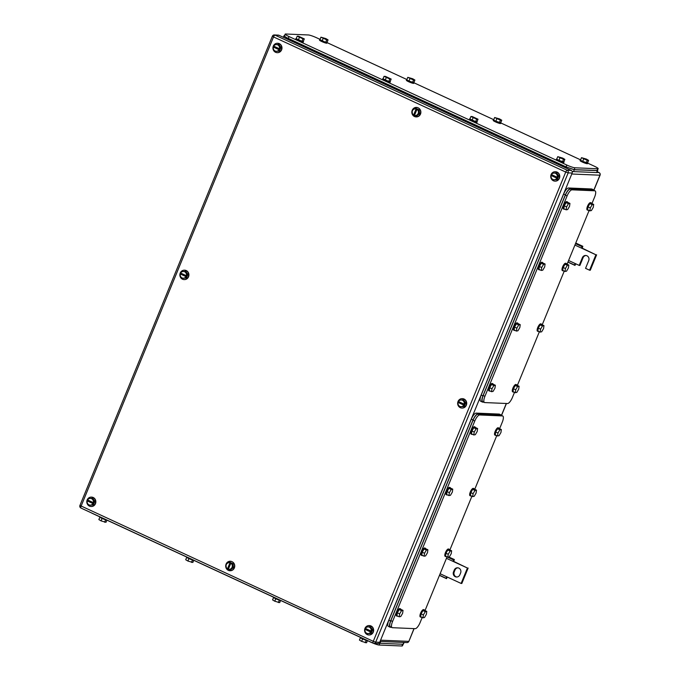 <?xml version="1.0" encoding="UTF-8"?>
<svg xmlns="http://www.w3.org/2000/svg" width="680" height="680" viewBox="0 0 680 680"><rect width="100%" height="100%" fill="white"/><g stroke="black" fill="none" stroke-linecap="round" stroke-linejoin="round"><path stroke-width="1.02" d="M575.773 263.815L574.991 265.412L574.456 265.004L575.178 263.534L579.207 265.404L582.369 257.695A3.697 3.46 92.4 0 1 585.701 255.468A3.697 3.46 92.4 0 1 588.71 260.627L585.548 268.337L589.586 270.198L595.909 254.787L581.502 248.124L582.207 248.149L582.828 246.296L581.986 246.644L581.502 248.124L574.914 245.08M567.919 262.14L574.991 265.412M575.756 243.024L582.828 246.296M567.979 262.004L574.456 265.004M568.599 260.491L575.178 263.534M575.501 243.652L581.986 246.644M595.909 254.787L582.207 248.149M589.586 270.198L590.291 270.232L596.615 254.813M579.207 265.404L579.913 265.429L583.075 257.72A3.697 3.46 92.4 0 1 586.049 255.501M447.304 577.057L446.522 578.654L445.987 578.246L446.709 576.784L461.116 583.448L467.432 568.029L453.024 561.365L453.73 561.399L454.359 559.538L453.509 559.895L453.024 561.365L446.445 558.322M439.45 575.382L446.522 578.654M448.877 557.005L454.359 559.538M439.501 575.246L445.987 578.246M440.121 573.741L446.709 576.784M447.032 556.894L453.509 559.895M467.432 568.029L453.73 561.399M461.116 583.448L461.822 583.474L468.137 568.055M453.517 571.863A3.697 3.46 92.4 0 0 456.535 577.023A3.697 3.46 92.4 0 0 459.858 574.795L460.623 572.942A3.697 3.46 92.4 0 0 457.606 567.792A3.697 3.46 92.4 0 0 454.283 570.019L453.517 571.863L454.223 571.897L454.988 570.044A3.697 3.46 92.4 0 1 457.954 567.825M456.892 577.014A3.697 3.46 92.4 0 1 454.223 571.897M88.918 505.325L90.618 505.096A3.357 3.145 92.4 0 1 87.737 503.769L88.918 505.325L93.364 504.917L94.826 501.356L92.675 498.244L88.222 498.652L87.584 499.97A3.357 3.145 92.4 0 1 92.811 499.758L93.993 501.321L94.826 501.356M92.93 503.54L92.531 504.883L90.618 505.096A3.357 3.145 92.4 0 0 92.93 503.54L87.235 500.905A3.357 3.145 92.4 0 0 87.737 503.769L86.768 502.214L87.984 500.157M91.834 498.21L92.811 499.758A3.357 3.145 92.4 0 1 93.313 502.613L93.993 501.321M92.531 504.883L93.364 504.917M87.609 499.978L93.313 502.613M93.347 502.631L93.814 502.656L93.432 503.574L87.669 500.913M92.973 503.557L93.432 503.574M86.81 502.061A4.7 4.403 92.4 0 1 91.409 497.106A4.7 4.403 92.4 0 1 95.242 503.667A4.7 4.403 92.4 0 1 86.836 502.333M91.528 497.114A4.7 4.403 92.4 0 1 95.48 503.676A4.7 4.403 92.4 0 1 91.128 506.506M275.051 51.493L276.751 51.264A3.357 3.145 92.4 0 1 273.87 49.929L275.051 51.493L279.497 51.077L280.959 47.515L278.808 44.404L274.354 44.82L273.743 46.146A3.357 3.145 92.4 0 1 278.936 45.925L280.118 47.481L280.959 47.515M279.063 49.708L278.664 51.042L276.751 51.264A3.357 3.145 92.4 0 0 279.063 49.708L273.368 47.073A3.357 3.145 92.4 0 0 273.87 49.929L272.901 48.373L274.116 46.316M277.967 44.37L278.936 45.925A3.357 3.145 92.4 0 1 279.446 48.782L280.118 47.481M278.664 51.042L279.497 51.077M273.743 46.146L279.446 48.782M279.48 48.798L279.947 48.816L279.565 49.742L273.802 47.073M279.106 49.725L279.565 49.742M272.944 48.22A4.7 4.403 92.4 0 1 277.542 43.265A4.7 4.403 92.4 0 1 281.375 49.827A4.7 4.403 92.4 0 1 272.96 48.492M277.661 43.273A4.7 4.403 92.4 0 1 281.613 49.844A4.7 4.403 92.4 0 1 277.262 52.666M552.832 179.953L554.531 179.724A3.357 3.145 92.4 0 1 551.65 178.389L552.832 179.953L557.285 179.537L558.739 175.975L556.588 172.864L552.143 173.281L551.505 174.59A3.357 3.145 92.4 0 1 556.725 174.386L557.906 175.941L558.739 175.975M556.852 178.168L556.444 179.503L554.531 179.724A3.357 3.145 92.4 0 0 556.852 178.168L551.149 175.533A3.357 3.145 92.4 0 0 551.65 178.389L550.681 176.843L551.896 174.777M555.755 172.831L556.725 174.386A3.357 3.145 92.4 0 1 557.226 177.242L557.906 175.941M556.444 179.503L557.285 179.537M551.531 174.607L557.226 177.242M557.269 177.259L557.727 177.276L557.354 178.202L551.59 175.533M556.886 178.185L557.354 178.202M550.732 176.681A4.7 4.403 92.4 0 1 555.331 171.725A4.7 4.403 92.4 0 1 559.164 178.296A4.7 4.403 92.4 0 1 550.749 176.953M555.45 171.734A4.7 4.403 92.4 0 1 559.402 178.304A4.7 4.403 92.4 0 1 555.05 181.126M366.707 633.785L368.407 633.556A3.357 3.145 92.4 0 1 365.525 632.23L366.707 633.785L371.152 633.377L372.606 629.816L370.455 626.705L366.01 627.113L365.398 628.439A3.357 3.145 92.4 0 1 370.591 628.218L371.773 629.782L372.606 629.816M370.719 632L370.311 633.343L368.407 633.556A3.357 3.145 92.4 0 0 370.719 632L365.015 629.365A3.357 3.145 92.4 0 0 365.525 632.23L364.548 630.674L365.772 628.617M369.623 626.671L370.591 628.218A3.357 3.145 92.4 0 1 371.093 631.074L371.773 629.782M370.311 633.343L371.152 633.377M365.398 628.439L371.093 631.074M371.135 631.091L371.603 631.116L371.221 632.034L365.457 629.374M370.762 632.017L371.221 632.034M364.599 630.521A4.7 4.403 92.4 0 1 369.197 625.566A4.7 4.403 92.4 0 1 373.031 632.128A4.7 4.403 92.4 0 1 364.616 630.793M369.317 625.575A4.7 4.403 92.4 0 1 373.269 632.137A4.7 4.403 92.4 0 1 368.917 634.967M181.985 278.409L183.685 278.179A3.357 3.145 92.4 0 1 180.804 276.845L181.985 278.409L186.43 277.993L187.893 274.44L185.742 271.32L181.288 271.736L180.65 273.046A3.357 3.145 92.4 0 1 185.878 272.841L187.051 274.397L187.893 274.44M185.997 276.624L185.597 277.958L183.685 278.179A3.357 3.145 92.4 0 0 185.997 276.624L180.302 273.989A3.357 3.145 92.4 0 0 180.804 276.845L179.834 275.298L181.05 273.232M184.9 271.286L185.878 272.841A3.357 3.145 92.4 0 1 186.38 275.697L187.051 274.397M185.597 277.958L186.43 277.993M180.676 273.062L186.38 275.697M186.413 275.714L186.881 275.731L186.498 276.658L180.736 273.998M186.04 276.641L186.498 276.658M179.877 275.145A4.7 4.403 92.4 0 1 184.475 270.181A4.7 4.403 92.4 0 1 188.309 276.751A4.7 4.403 92.4 0 1 179.894 275.409M184.594 270.19A4.7 4.403 92.4 0 1 188.547 276.76A4.7 4.403 92.4 0 1 184.195 279.582M459.765 406.87L461.473 406.64A3.357 3.145 92.4 0 1 458.592 405.305L459.765 406.87L464.219 406.462L465.673 402.9L463.522 399.789L459.077 400.197L458.464 401.523A3.357 3.145 92.4 0 1 463.658 401.302L464.839 402.866L465.673 402.9M463.785 405.084L463.377 406.419L461.473 406.64A3.357 3.145 92.4 0 0 463.785 405.084L458.082 402.45A3.357 3.145 92.4 0 0 458.592 405.305L457.614 403.758L458.83 401.693M462.689 399.747L463.658 401.302A3.357 3.145 92.4 0 1 464.16 404.158L464.839 402.866M463.377 406.419L464.219 406.462M458.464 401.523L464.16 404.158M464.202 404.175L464.669 404.192L464.287 405.118L458.524 402.458M463.819 405.101L464.287 405.118M457.665 403.605A4.7 4.403 92.4 0 1 462.264 398.65A4.7 4.403 92.4 0 1 466.098 405.212A4.7 4.403 92.4 0 1 457.683 403.877M462.383 398.65A4.7 4.403 92.4 0 1 466.335 405.221A4.7 4.403 92.4 0 1 461.983 408.051M232.594 567.553L232.297 565.615A3.357 3.145 92.4 0 1 231.013 568.701L233.427 567.587L233.044 563.729L229.721 562.182L227.315 563.287A3.357 3.145 92.4 0 1 229.993 562.751L228.888 562.139M233.427 567.587L230.486 569.891L228.335 569.236A3.357 3.145 92.4 0 0 231.013 568.701L229.653 569.848M227.46 568.871L227.469 568.837A3.357 3.145 92.4 0 1 227.315 563.287L225.947 564.442L226.329 568.293L227.46 568.871L227.927 568.888L230.477 562.734L233.044 563.729M230.877 563.116L230.86 563.15A3.357 3.145 92.4 0 1 232.297 565.615L232.212 563.694M227.469 568.837L229.993 562.751M230.86 563.15L228.335 569.236M230.019 562.717L230.477 562.734M228.386 569.101L227.927 568.888M225.973 564.417A4.7 4.403 92.4 0 1 234.396 567.086A4.7 4.403 92.4 0 1 228.319 570.341A4.7 4.403 92.4 0 1 225.947 564.502M230.418 561.34A4.7 4.403 92.4 0 1 234.625 567.094A4.7 4.403 92.4 0 1 230.027 570.733M418.727 113.713L418.429 111.783A3.357 3.145 92.4 0 1 417.146 114.86L419.56 113.747L419.177 109.896L415.854 108.341L413.449 109.455A3.357 3.145 92.4 0 1 416.126 108.91L415.021 108.307M419.56 113.747L416.619 116.05L414.469 115.404A3.357 3.145 92.4 0 0 417.146 114.86L415.786 116.017M413.593 115.031L413.601 114.996A3.357 3.145 92.4 0 1 413.449 109.455L412.08 110.61L412.462 114.461L413.593 115.031L414.06 115.047L416.611 108.894L419.177 109.896M417.01 109.284L416.993 109.319A3.357 3.145 92.4 0 1 418.429 111.783L418.336 109.862M413.601 114.996L416.126 108.91M416.993 109.319L414.469 115.404M416.151 108.876L416.611 108.894M414.519 115.269L414.06 115.047M412.105 110.585A4.7 4.403 92.4 0 1 420.529 113.254A4.7 4.403 92.4 0 1 414.451 116.501A4.7 4.403 92.4 0 1 412.08 110.661M416.551 107.508A4.7 4.403 92.4 0 1 420.758 113.263A4.7 4.403 92.4 0 1 416.151 116.9M278.995 35.283L275 35.114A2.014 1.887 -87.6 0 0 274.329 34.952L278.324 35.122A2.014 1.887 -87.6 0 1 278.995 35.283L571.192 170.408L567.196 170.238A2.014 0.654 114.8 0 0 565.735 172.057L568.165 172.89A2.014 1.887 -87.6 0 0 567.196 170.238L275 35.114A2.014 0.654 114.8 0 0 273.538 36.933L565.735 172.057L373.277 641.317A2.014 0.654 114.8 0 0 373.133 643.169A2.014 0.654 114.8 0 0 373.226 643.195A2.014 1.887 -87.6 0 0 375.708 642.141L568.165 172.89L572.16 173.06L379.703 642.311L375.708 642.141L373.277 641.317L79.925 505.452A2.014 2.014 0 0 0 80.945 508.045A2.014 0.654 114.8 0 0 81.031 508.07L373.065 643.119M572.16 173.06A2.014 1.887 -87.6 0 0 571.192 170.408M274.329 34.952A2.014 2.014 0 0 0 272.374 36.202L273.538 36.933L81.082 506.192A2.014 0.654 114.8 0 0 80.945 508.045L373.133 643.169A2.014 2.014 0 0 0 373.898 643.356L377.893 643.527A2.014 1.887 -87.6 0 0 379.703 642.311M91.154 512.771A6.715 0.85 -157.7 0 0 93.228 513.808L371.008 642.269A6.715 0.85 -157.7 0 0 379.125 645.031L401.923 646A6.715 0.85 -157.7 0 0 402.381 645.881L404.175 642.464M367.438 640.611L366.546 642.795L361.624 641.376L359.423 640.075L360.409 637.67M365.185 642.736L366.188 640.296M361.624 641.376L362.627 638.928M360.315 637.321L360.264 637.44A4.029 0.51 22.3 0 0 363.01 639.098A4.029 0.51 22.3 0 0 367.302 640.552M280.585 600.448L279.692 602.633L274.771 601.213L272.57 599.904L273.555 597.508M278.332 602.573L279.335 600.125M274.771 601.213L275.774 598.765M273.462 597.159L273.411 597.269A4.029 0.51 22.3 0 0 276.156 598.935A4.029 0.51 22.3 0 0 280.449 600.389M193.732 560.286L192.839 562.471L187.918 561.051L185.716 559.742L186.702 557.345M191.48 562.411L192.482 559.963M187.918 561.051L188.929 558.603M186.609 556.988L186.558 557.107A4.029 0.51 22.3 0 0 189.304 558.773A4.029 0.51 22.3 0 0 193.596 560.226M106.879 520.123L105.986 522.299L101.073 520.88L98.864 519.579L99.849 517.183M104.627 522.248L105.629 519.8M101.073 520.88L102.076 518.432M99.756 516.825L99.713 516.944A4.029 0.51 22.3 0 0 102.451 518.611A4.029 0.51 22.3 0 0 106.752 520.064M380.74 641.469L379.993 643.288L403.036 644.258L403.775 642.447M379.993 643.288L379.075 643.144M284.401 35.964L285.158 34.119A6.715 0.85 22.3 0 1 285.608 34L308.414 34.969A6.715 0.85 22.3 0 1 316.523 37.731L320.042 39.355M327.165 42.653L406.895 79.526M414.018 82.816L493.748 119.689M500.871 122.978L580.601 159.851M587.724 163.149L594.312 166.192A6.715 0.85 22.3 0 1 598.179 168.64A6.715 0.85 22.3 0 1 597.729 168.759L574.923 167.79A6.715 0.85 22.3 0 1 566.806 165.028L289.025 36.567A6.715 0.85 22.3 0 1 285.158 34.119M566.806 165.028L566.049 166.881L574.167 169.643L597.423 170.484M566.049 166.881L288.269 38.411L289.025 36.567M284.852 35.853C283.764 35.947 284.903 36.805 288.269 38.411M478.023 119.221L472.252 116.56L470.9 116.501L469.888 118.966L475.651 121.635L477.012 121.686L478.023 119.221L476.663 119.161L475.651 121.635M476.663 119.161L470.9 116.501M473.101 117.802L472.09 120.267M477.037 121.618A4.029 0.51 -157.7 0 1 477.173 121.856A4.029 0.51 -157.7 0 1 476.901 121.924A4.029 0.51 -157.7 0 1 472.634 120.538A4.029 0.51 -157.7 0 1 469.719 118.796A4.029 0.51 -157.7 0 1 469.982 118.728M477.173 121.856L476.927 122.477A4.029 0.51 -157.7 0 1 476.654 122.544A4.029 0.51 -157.7 0 1 472.379 121.15A4.029 0.51 -157.7 0 1 469.463 119.416L469.719 118.796M564.867 159.383L562.666 158.083L557.753 156.663L556.741 159.129L558.943 160.438L563.856 161.857L564.867 159.383L563.516 159.332L562.505 161.797M563.516 159.332L557.753 156.663M559.954 157.964L558.943 160.438M563.89 161.781A4.029 0.51 -157.7 0 1 564.026 162.019A4.029 0.51 -157.7 0 1 563.754 162.095A4.029 0.51 -157.7 0 1 559.487 160.701A4.029 0.51 -157.7 0 1 556.571 158.958A4.029 0.51 -157.7 0 1 556.835 158.891M564.026 162.019L563.771 162.639A4.029 0.51 -157.7 0 1 563.508 162.707A4.029 0.51 -157.7 0 1 559.232 161.313A4.029 0.51 -157.7 0 1 556.317 159.579L556.571 158.958M588.608 160.395L586.406 159.086L581.494 157.675L580.482 160.14L582.683 161.441L587.596 162.86L588.608 160.395L587.256 160.335L586.245 162.8M587.256 160.335L581.494 157.675M583.695 158.976L582.683 161.441M587.63 162.792A4.029 0.51 -157.7 0 1 587.766 163.03A4.029 0.51 -157.7 0 1 587.494 163.098A4.029 0.51 -157.7 0 1 583.227 161.704A4.029 0.51 -157.7 0 1 580.312 159.97A4.029 0.51 -157.7 0 1 580.575 159.902M587.766 163.03L587.52 163.642A4.029 0.51 -157.7 0 1 587.248 163.719A4.029 0.51 -157.7 0 1 582.972 162.325A4.029 0.51 -157.7 0 1 580.057 160.582L580.312 159.97M501.763 120.232L499.562 118.923L494.64 117.504L493.629 119.978L495.831 121.278L500.752 122.697L501.763 120.232L500.404 120.173L499.392 122.638M500.404 120.173L494.64 117.504M496.842 118.813L495.831 121.278M500.777 122.63A4.029 0.51 -157.7 0 1 500.922 122.868A4.029 0.51 -157.7 0 1 500.65 122.935A4.029 0.51 -157.7 0 1 496.375 121.541A4.029 0.51 -157.7 0 1 493.459 119.807A4.029 0.51 -157.7 0 1 493.723 119.74M500.922 122.868L500.667 123.48A4.029 0.51 -157.7 0 1 500.395 123.547A4.029 0.51 -157.7 0 1 496.119 122.162A4.029 0.51 -157.7 0 1 493.204 120.419L493.459 119.807M414.911 80.061L412.709 78.761L407.787 77.341L406.776 79.806L408.977 81.115L413.899 82.535L414.911 80.061L413.55 80.01L412.539 82.475M413.55 80.01L407.787 77.341M409.989 78.65L408.977 81.115M413.925 82.467A4.029 0.51 -157.7 0 1 414.069 82.697A4.029 0.51 -157.7 0 1 413.797 82.773A4.029 0.51 -157.7 0 1 409.522 81.379A4.029 0.51 -157.7 0 1 406.606 79.645A4.029 0.51 -157.7 0 1 406.878 79.569M414.069 82.697L413.814 83.317A4.029 0.51 -157.7 0 1 413.542 83.385A4.029 0.51 -157.7 0 1 409.275 81.999A4.029 0.51 -157.7 0 1 406.359 80.257L406.606 79.645M391.17 79.059L385.407 76.389L384.047 76.338L383.036 78.803L388.798 81.464L390.159 81.523L391.17 79.059L389.81 78.999L388.798 81.464M389.81 78.999L384.047 76.338M386.249 77.639L385.237 80.104M390.184 81.456A4.029 0.51 -157.7 0 1 390.328 81.694A4.029 0.51 -157.7 0 1 390.056 81.761A4.029 0.51 -157.7 0 1 385.781 80.376A4.029 0.51 -157.7 0 1 382.865 78.633A4.029 0.51 -157.7 0 1 383.137 78.566M390.328 81.694L390.074 82.314A4.029 0.51 -157.7 0 1 389.801 82.382A4.029 0.51 -157.7 0 1 385.526 80.988A4.029 0.51 -157.7 0 1 382.611 79.254L382.865 78.633M328.058 39.899L325.856 38.598L320.935 37.179L319.923 39.644L325.686 42.313L327.046 42.364L328.058 39.899L326.697 39.848L325.686 42.313M326.697 39.848L320.935 37.179M323.144 38.48L322.133 40.953M327.072 42.296A4.029 0.51 -157.7 0 1 327.216 42.534A4.029 0.51 -157.7 0 1 326.944 42.602A4.029 0.51 -157.7 0 1 322.677 41.217A4.029 0.51 -157.7 0 1 319.753 39.474A4.029 0.51 -157.7 0 1 320.025 39.406M327.216 42.534L326.961 43.154A4.029 0.51 -157.7 0 1 326.689 43.222A4.029 0.51 -157.7 0 1 322.422 41.828A4.029 0.51 -157.7 0 1 319.506 40.095L319.753 39.474M304.317 38.896L298.554 36.227L297.194 36.176L296.183 38.641L301.945 41.302L303.305 41.361L304.317 38.896L302.957 38.836L301.945 41.302M302.957 38.836L297.194 36.176M299.396 37.477L298.384 39.941M303.331 41.293A4.029 0.51 -157.7 0 1 303.475 41.531A4.029 0.51 -157.7 0 1 303.203 41.599A4.029 0.51 -157.7 0 1 298.928 40.205A4.029 0.51 -157.7 0 1 296.012 38.471A4.029 0.51 -157.7 0 1 296.284 38.403M303.475 41.531L303.221 42.143A4.029 0.51 -157.7 0 1 302.949 42.22A4.029 0.51 -157.7 0 1 298.681 40.825A4.029 0.51 -157.7 0 1 295.766 39.083L296.012 38.471M572.118 171.334A6.715 0.85 22.3 0 0 573.52 171.589L596.556 172.567A6.715 0.85 22.3 0 0 597.006 172.456L597.533 170.213M284.512 35.691L283.934 35.802M284.393 35.683C283.305 35.785 284.444 36.635 287.801 38.25L566.168 166.974L574.277 169.745L597.771 170.603M591.932 203.6L594.609 197.064A6.715 2.193 114.8 0 0 595.077 190.868L593.062 190L570.256 189.031L571.982 189.831A6.715 2.193 114.8 0 0 567.103 195.899L484.916 396.304A6.715 2.193 114.8 0 0 484.449 402.5A6.715 2.193 114.8 0 0 484.738 402.569L507.535 403.537A6.715 2.193 114.8 0 0 512.414 397.469L514.531 392.326M589.11 210.486L567.069 264.214M564.247 271.099L542.207 324.827M539.385 331.712L517.352 385.441M595.077 190.868A6.715 2.193 114.8 0 0 594.788 190.799L571.982 189.831M570.256 189.031C568.675 189.338 567.052 191.361 565.377 195.1L483.183 395.505C481.788 399.253 481.729 401.344 483.004 401.769M482.715 401.701L484.449 402.5M542.47 325.933L540.575 329.154L540.183 332.078L537.88 331.015L538.271 328.083L540.167 324.861L541.654 324.572L543.966 325.644L542.47 325.933L540.167 324.861M543.966 325.644L543.567 328.567L541.671 331.789L540.183 332.078M540.575 329.154L538.271 328.083M538.67 331.381A4.029 1.317 -65.2 0 1 538.39 331.483A4.029 1.317 -65.2 0 1 538.075 331.449A4.029 1.317 -65.2 0 1 538.381 327.666A4.029 1.317 -65.2 0 1 541.135 324.105A4.029 1.317 -65.2 0 1 541.458 324.13A4.029 1.317 -65.2 0 1 541.79 324.64M538.075 331.449L537.498 331.185A4.029 1.317 -65.2 0 1 537.803 327.403A4.029 1.317 -65.2 0 1 540.566 323.841A4.029 1.317 -65.2 0 1 540.88 323.867L541.458 324.13M567.332 265.319L565.437 268.532L565.038 271.464L562.734 270.394L563.134 267.469L565.02 264.248L566.516 263.959L568.82 265.03L567.332 265.319L565.02 264.248M568.82 265.03L568.429 267.954L566.534 271.175L565.038 271.464M565.437 268.532L563.134 267.469M563.533 270.767A4.029 1.317 -65.2 0 1 563.252 270.87A4.029 1.317 -65.2 0 1 562.938 270.835A4.029 1.317 -65.2 0 1 563.244 267.053A4.029 1.317 -65.2 0 1 565.998 263.491A4.029 1.317 -65.2 0 1 566.321 263.517A4.029 1.317 -65.2 0 1 566.652 264.019M562.938 270.835L562.36 270.572A4.029 1.317 -65.2 0 1 562.666 266.789A4.029 1.317 -65.2 0 1 565.42 263.228A4.029 1.317 -65.2 0 1 565.743 263.253L566.321 263.517M543.583 264.308L541.696 267.529L541.297 270.453L538.994 269.39L539.393 266.466L541.28 263.245L542.776 262.956L545.079 264.019L543.583 264.308L541.28 263.245M545.079 264.019L544.68 266.951L542.793 270.164L541.297 270.453M541.696 267.529L539.393 266.466M539.792 269.756A4.029 1.317 -65.2 0 1 539.512 269.858A4.029 1.317 -65.2 0 1 539.189 269.832A4.029 1.317 -65.2 0 1 539.504 266.05A4.029 1.317 -65.2 0 1 542.258 262.48A4.029 1.317 -65.2 0 1 542.572 262.514A4.029 1.317 -65.2 0 1 542.904 263.015M539.189 269.832L538.619 269.56A4.029 1.317 -65.2 0 1 538.925 265.778A4.029 1.317 -65.2 0 1 541.679 262.216A4.029 1.317 -65.2 0 1 542.002 262.25L542.572 262.514M518.729 324.921L516.834 328.142L516.443 331.075L514.131 330.004L514.531 327.08L516.417 323.858L517.913 323.57L520.217 324.632L518.729 324.921L516.417 323.858M520.217 324.632L519.826 327.565L517.931 330.777L516.443 331.075M516.834 328.142L514.531 327.08M514.93 330.37A4.029 1.317 -65.2 0 1 514.649 330.471A4.029 1.317 -65.2 0 1 514.335 330.446A4.029 1.317 -65.2 0 1 514.641 326.663A4.029 1.317 -65.2 0 1 517.395 323.102A4.029 1.317 -65.2 0 1 517.718 323.127A4.029 1.317 -65.2 0 1 518.049 323.629M514.335 330.446L513.757 330.183A4.029 1.317 -65.2 0 1 514.063 326.392A4.029 1.317 -65.2 0 1 516.817 322.83A4.029 1.317 -65.2 0 1 517.14 322.864L517.718 323.127M493.867 385.534L491.98 388.756L491.581 391.688L489.277 390.618L489.668 387.694L491.563 384.472L493.051 384.183L495.363 385.245L493.867 385.534L491.563 384.472M495.363 385.245L494.963 388.178L493.077 391.391L491.581 391.688M491.98 388.756L489.668 387.694M490.067 390.983A4.029 1.317 -65.2 0 1 489.796 391.085A4.029 1.317 -65.2 0 1 489.473 391.059A4.029 1.317 -65.2 0 1 489.779 387.277A4.029 1.317 -65.2 0 1 492.541 383.716A4.029 1.317 -65.2 0 1 492.856 383.741A4.029 1.317 -65.2 0 1 493.187 384.243M489.473 391.059L488.894 390.796A4.029 1.317 -65.2 0 1 489.209 387.005A4.029 1.317 -65.2 0 1 491.963 383.444A4.029 1.317 -65.2 0 1 492.277 383.477L492.856 383.741M517.608 386.546L515.721 389.767L515.321 392.692L513.017 391.629L513.417 388.697L515.304 385.483L516.8 385.186L519.104 386.257L517.608 386.546L515.304 385.483M519.104 386.257L518.704 389.181L516.817 392.402L515.321 392.692M515.721 389.767L513.417 388.697M513.808 391.995A4.029 1.317 -65.2 0 1 513.536 392.096A4.029 1.317 -65.2 0 1 513.213 392.062A4.029 1.317 -65.2 0 1 513.527 388.28A4.029 1.317 -65.2 0 1 516.281 384.719A4.029 1.317 -65.2 0 1 516.596 384.752A4.029 1.317 -65.2 0 1 516.928 385.254M513.213 392.062L512.635 391.799A4.029 1.317 -65.2 0 1 512.95 388.017A4.029 1.317 -65.2 0 1 515.703 384.455A4.029 1.317 -65.2 0 1 516.027 384.48L516.596 384.752M592.187 204.706L590.299 207.918L589.9 210.851L587.596 209.78L587.996 206.856L589.883 203.635L591.379 203.345L593.683 204.417L592.187 204.706L589.883 203.635M593.683 204.417L593.283 207.34L591.396 210.562L589.9 210.851M590.299 207.918L587.996 206.856M588.387 210.154A4.029 1.317 -65.2 0 1 588.115 210.256A4.029 1.317 -65.2 0 1 587.792 210.222A4.029 1.317 -65.2 0 1 588.106 206.44A4.029 1.317 -65.2 0 1 590.861 202.878A4.029 1.317 -65.2 0 1 591.175 202.904A4.029 1.317 -65.2 0 1 591.506 203.405M587.792 210.222L587.214 209.958A4.029 1.317 -65.2 0 1 587.529 206.176A4.029 1.317 -65.2 0 1 590.283 202.614A4.029 1.317 -65.2 0 1 590.606 202.64L591.175 202.904M568.446 203.694L566.559 206.916L566.159 209.839L563.856 208.777L564.247 205.844L566.142 202.631L567.63 202.343L569.942 203.405L568.446 203.694L566.142 202.631M569.942 203.405L569.542 206.338L567.656 209.55L566.159 209.839M566.559 206.916L564.247 205.844M564.646 209.143A4.029 1.317 -65.2 0 1 564.375 209.244A4.029 1.317 -65.2 0 1 564.052 209.219A4.029 1.317 -65.2 0 1 564.358 205.428A4.029 1.317 -65.2 0 1 567.12 201.867A4.029 1.317 -65.2 0 1 567.435 201.9A4.029 1.317 -65.2 0 1 567.766 202.402M564.052 209.219L563.473 208.947A4.029 1.317 -65.2 0 1 563.788 205.165A4.029 1.317 -65.2 0 1 566.542 201.603A4.029 1.317 -65.2 0 1 566.856 201.629L567.435 201.9M482.435 402.058L480.717 401.268A6.715 2.193 114.8 0 1 481.185 395.072L563.635 194.046A6.715 2.193 114.8 0 1 568.514 187.986L591.549 188.964L593.274 189.762L570.24 188.785C568.659 189.091 567.035 191.114 565.361 194.845L482.919 395.87C481.517 399.619 481.457 401.71 482.74 402.135L482.443 402.067M593.555 189.822L591.838 189.031A6.715 2.193 114.8 0 0 591.549 188.964M483.743 402.177L482.74 402.135M594.039 190.392L593.274 189.762M501.024 415.208L477.921 414.162L479.655 414.962A6.715 2.193 114.8 0 0 474.776 421.03L392.581 621.435A6.715 2.193 114.8 0 0 392.113 627.631A6.715 2.193 114.8 0 0 392.402 627.7L415.208 628.668A6.715 2.193 114.8 0 0 420.087 622.6L422.195 617.457M501.015 415.2L502.75 415.999A6.715 2.193 114.8 0 1 502.273 422.195L499.596 428.731M496.774 435.608L474.733 489.345M471.912 496.23L449.879 549.958M447.058 556.843L425.017 610.572M502.75 415.999A6.715 2.193 114.8 0 0 502.452 415.93L479.655 414.962M477.921 414.162C476.348 414.469 474.716 416.491 473.042 420.231L390.855 620.636C389.453 624.385 389.394 626.476 390.677 626.9M392.113 627.631L390.397 626.832M450.135 551.063L448.248 554.277L447.848 557.209L445.544 556.138L445.944 553.214L447.831 549.992L449.327 549.703L451.631 550.774L450.135 551.063L447.831 549.992M451.631 550.774L451.231 553.698L449.344 556.92L447.848 557.209M448.248 554.277L445.944 553.214M446.335 556.512A4.029 1.317 -65.2 0 1 446.063 556.614A4.029 1.317 -65.2 0 1 445.74 556.58A4.029 1.317 -65.2 0 1 446.054 552.798A4.029 1.317 -65.2 0 1 448.808 549.236A4.029 1.317 -65.2 0 1 449.123 549.262A4.029 1.317 -65.2 0 1 449.454 549.763M445.74 556.58L445.162 556.317A4.029 1.317 -65.2 0 1 445.476 552.534A4.029 1.317 -65.2 0 1 448.231 548.972A4.029 1.317 -65.2 0 1 448.554 548.998L449.123 549.262M474.997 490.45L473.101 493.663L472.71 496.596L470.407 495.524L470.798 492.6L472.693 489.379L474.181 489.09L476.493 490.152L474.997 490.45L472.693 489.379M476.493 490.152L476.094 493.085L474.198 496.306L472.71 496.596M473.101 493.663L470.798 492.6M471.197 495.898A4.029 1.317 -65.2 0 1 470.925 496A4.029 1.317 -65.2 0 1 470.602 495.966A4.029 1.317 -65.2 0 1 470.909 492.184A4.029 1.317 -65.2 0 1 473.662 488.623A4.029 1.317 -65.2 0 1 473.986 488.648A4.029 1.317 -65.2 0 1 474.317 489.149M470.602 495.966L470.024 495.703A4.029 1.317 -65.2 0 1 470.331 491.912A4.029 1.317 -65.2 0 1 473.093 488.35A4.029 1.317 -65.2 0 1 473.408 488.385L473.986 488.648M451.256 489.438L449.361 492.66L448.97 495.584L446.658 494.521L447.058 491.589L448.944 488.376L450.44 488.087L452.744 489.149L451.256 489.438L448.944 488.376M452.744 489.149L452.353 492.073L450.458 495.295L448.97 495.584M449.361 492.66L447.058 491.589M447.457 494.887A4.029 1.317 -65.2 0 1 447.177 494.989A4.029 1.317 -65.2 0 1 446.862 494.963A4.029 1.317 -65.2 0 1 447.168 491.173A4.029 1.317 -65.2 0 1 449.922 487.611A4.029 1.317 -65.2 0 1 450.245 487.645A4.029 1.317 -65.2 0 1 450.577 488.146M446.862 494.963L446.284 494.692A4.029 1.317 -65.2 0 1 446.59 490.909A4.029 1.317 -65.2 0 1 449.344 487.348A4.029 1.317 -65.2 0 1 449.667 487.373L450.245 487.645M426.394 550.052L424.507 553.274L424.107 556.197L421.804 555.135L422.195 552.211L424.091 548.99L425.578 548.7L427.89 549.763L426.394 550.052L424.091 548.99M427.89 549.763L427.49 552.696L425.603 555.909L424.107 556.197M424.507 553.274L422.195 552.211M422.594 555.5A4.029 1.317 -65.2 0 1 422.322 555.602A4.029 1.317 -65.2 0 1 422 555.577A4.029 1.317 -65.2 0 1 422.305 551.786A4.029 1.317 -65.2 0 1 425.068 548.225A4.029 1.317 -65.2 0 1 425.382 548.259A4.029 1.317 -65.2 0 1 425.714 548.76M422 555.577L421.421 555.305A4.029 1.317 -65.2 0 1 421.736 551.523A4.029 1.317 -65.2 0 1 424.49 547.961A4.029 1.317 -65.2 0 1 424.804 547.995L425.382 548.259M401.531 610.665L399.644 613.887L399.245 616.811L396.942 615.748L397.341 612.825L399.228 609.603L400.724 609.314L403.027 610.376L401.531 610.665L399.228 609.603M403.027 610.376L402.628 613.309L400.741 616.522L399.245 616.811M399.644 613.887L397.341 612.825M397.74 616.114A4.029 1.317 -65.2 0 1 397.46 616.216A4.029 1.317 -65.2 0 1 397.137 616.19A4.029 1.317 -65.2 0 1 397.451 612.408A4.029 1.317 -65.2 0 1 400.205 608.846A4.029 1.317 -65.2 0 1 400.52 608.872A4.029 1.317 -65.2 0 1 400.851 609.373M397.137 616.19L396.567 615.918A4.029 1.317 -65.2 0 1 396.874 612.136A4.029 1.317 -65.2 0 1 399.627 608.575A4.029 1.317 -65.2 0 1 399.95 608.608L400.52 608.872M425.28 611.677L423.385 614.89L422.986 617.822L420.682 616.76L421.082 613.827L422.969 610.606L424.464 610.317L426.768 611.388L425.28 611.677L422.969 610.606M426.768 611.388L426.377 614.312L424.481 617.534L422.986 617.822M423.385 614.89L421.082 613.827M421.481 617.125A4.029 1.317 -65.2 0 1 421.2 617.227A4.029 1.317 -65.2 0 1 420.886 617.193A4.029 1.317 -65.2 0 1 421.192 613.411A4.029 1.317 -65.2 0 1 423.946 609.85A4.029 1.317 -65.2 0 1 424.269 609.875A4.029 1.317 -65.2 0 1 424.6 610.376M420.886 617.193L420.308 616.93A4.029 1.317 -65.2 0 1 420.614 613.148A4.029 1.317 -65.2 0 1 423.368 609.586A4.029 1.317 -65.2 0 1 423.691 609.611L424.269 609.875M499.86 429.837L497.964 433.05L497.565 435.982L495.261 434.911L495.66 431.987L497.548 428.765L499.043 428.476L501.347 429.539L499.86 429.837L497.548 428.765M501.347 429.539L500.956 432.471L499.06 435.685L497.565 435.982M497.964 433.05L495.66 431.987M496.06 435.285A4.029 1.317 -65.2 0 1 495.779 435.379A4.029 1.317 -65.2 0 1 495.465 435.353A4.029 1.317 -65.2 0 1 495.771 431.57A4.029 1.317 -65.2 0 1 498.525 428.009A4.029 1.317 -65.2 0 1 498.848 428.034A4.029 1.317 -65.2 0 1 499.179 428.536M495.465 435.353L494.887 435.089A4.029 1.317 -65.2 0 1 495.193 431.298A4.029 1.317 -65.2 0 1 497.947 427.737A4.029 1.317 -65.2 0 1 498.27 427.771L498.848 428.034M476.111 428.825L474.223 432.046L473.824 434.971L471.521 433.908L471.92 430.975L473.807 427.762L475.303 427.465L477.606 428.536L476.111 428.825L473.807 427.762M477.606 428.536L477.207 431.46L475.32 434.681L473.824 434.971M474.223 432.046L471.92 430.975M472.319 434.274A4.029 1.317 -65.2 0 1 472.039 434.375A4.029 1.317 -65.2 0 1 471.716 434.35A4.029 1.317 -65.2 0 1 472.031 430.559A4.029 1.317 -65.2 0 1 474.785 426.998A4.029 1.317 -65.2 0 1 475.108 427.031A4.029 1.317 -65.2 0 1 475.439 427.533M471.716 434.35L471.146 434.078A4.029 1.317 -65.2 0 1 471.452 430.296A4.029 1.317 -65.2 0 1 474.206 426.734A4.029 1.317 -65.2 0 1 474.529 426.76L475.108 427.031M390.099 627.189L388.382 626.399A6.715 2.193 114.8 0 1 388.858 620.202L471.3 419.177A6.715 2.193 114.8 0 1 476.179 413.117L499.213 414.086L500.947 414.894L477.904 413.916C476.331 414.214 474.7 416.236 473.025 419.976L390.583 621.001C389.19 624.75 389.13 626.841 390.405 627.266L390.116 627.198M501.704 415.514L499.502 414.162A6.715 2.193 114.8 0 0 499.213 414.086M391.416 627.308L390.405 627.266M582.369 257.695L583.075 257.72M454.283 570.019L454.988 570.044M380.06 641.444L406.938 642.583A2.014 1.887 -87.6 0 0 408.748 641.367L380.579 640.178M597.287 171.776L598.969 172.55L597.006 172.465M406.938 642.583A2.014 2.014 0 0 0 408.884 641.333L413.984 628.617M501.517 415.183L506.311 403.486M593.852 190.052L599.938 175.202L571.769 174.004M599.148 172.644A2.014 0.654 114.8 0 0 599.054 172.576A2.014 0.654 114.8 0 0 598.969 172.55A2.014 1.887 -87.6 0 1 599.938 175.202L600.075 175.168A2.014 2.014 0 0 0 599.054 172.576L597.295 171.76M379.848 643.271L379.125 645.031M402.645 644.249L401.923 646M596.963 170.612L597.729 168.759M574.167 169.643L574.923 167.79M287.419 39.185L287.801 38.25M565.785 167.909L566.168 166.974M573.52 171.589L574.277 169.745M596.556 172.567L597.312 170.722M565.377 195.1L567.103 195.899M484.916 396.304L483.183 395.505M593.062 190L594.788 190.799M563.635 194.046L565.361 194.845M568.514 187.986L570.24 188.785M481.185 395.072L482.919 395.87M473.042 420.231L474.776 421.03M392.581 621.435L390.855 620.636M500.726 415.131L502.452 415.93M471.3 419.177L473.025 419.976M476.179 413.117L477.904 413.916M388.858 620.202L390.583 621.001M408.884 641.333L414.103 628.617M501.594 415.293L506.438 403.486M593.929 190.162L600.075 175.168M272.374 36.202L79.925 505.452M597.423 170.493L598.179 168.64M283.33 37.289L283.934 35.811"/></g></svg>
